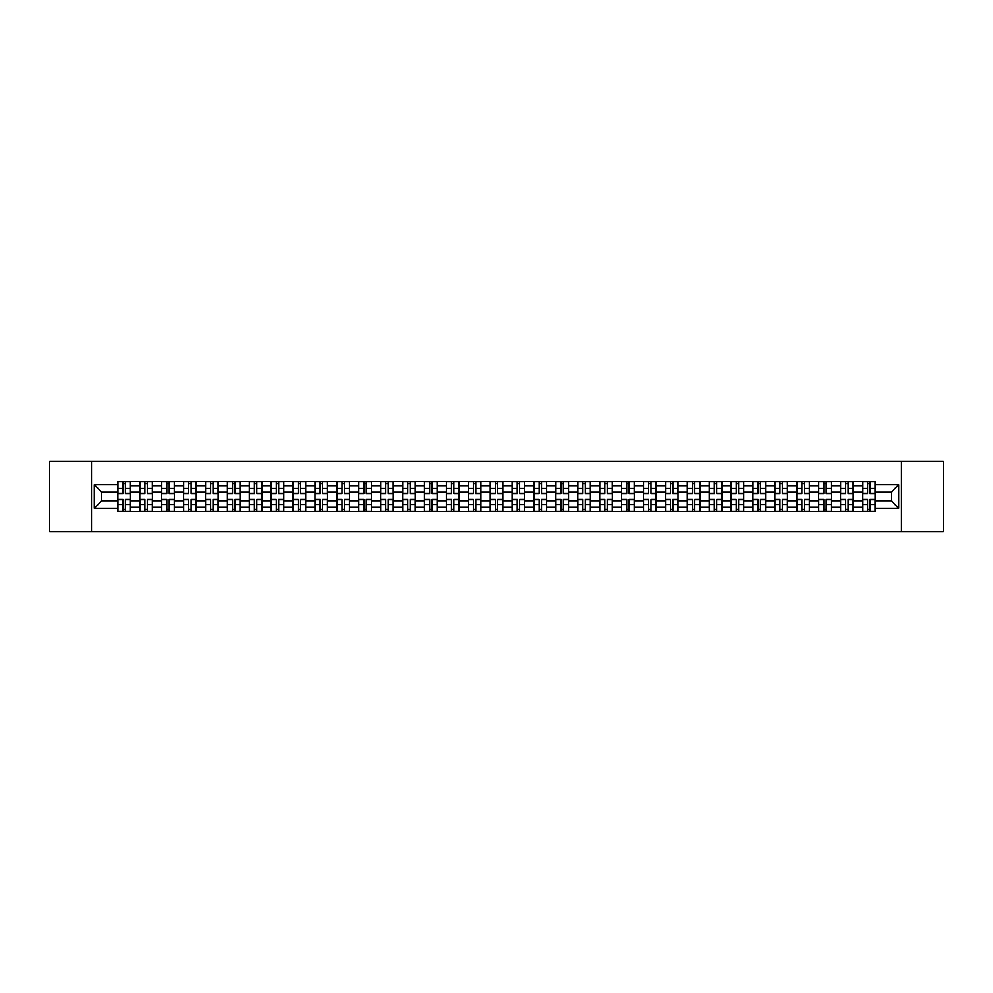 <?xml version="1.0" encoding="UTF-8"?>
<svg xmlns="http://www.w3.org/2000/svg" width="993" height="993" viewBox="0 0 993 993"><rect width="100%" height="100%" fill="white"/><g stroke="black" fill="none" stroke-linecap="round" stroke-linejoin="round"><path stroke-width="1.49" d="M901.52 531.603L943.35 531.603L943.35 461.397L49.65 461.397L49.65 531.603L901.52 531.603L901.52 461.397M139.777 511.594L139.777 485.689L130.517 485.689L130.517 511.594M130.517 485.689L130.517 481.406M139.777 485.689L139.777 481.406M152.413 481.406L152.413 511.594M161.673 511.594L161.673 481.406M174.309 481.406L174.309 511.594M183.581 511.594L183.581 481.406M196.217 481.406L196.217 511.594M205.477 511.594L205.477 481.406M218.112 481.406L218.112 511.594M227.385 511.594L227.385 481.406M240.008 481.406L240.008 511.594M249.28 511.594L249.28 481.406M261.916 481.406L261.916 511.594M271.176 511.594L271.176 481.406M283.812 481.406L283.812 511.594M293.084 511.594L293.084 481.406M305.72 481.406L305.72 511.594M314.98 511.594L314.98 481.406M327.616 481.406L327.616 511.594M336.875 511.594L336.875 481.406M349.511 481.406L349.511 511.594M358.783 511.594L358.783 481.406M371.419 481.406L371.419 511.594M380.679 511.594L380.679 481.406M393.315 481.406L393.315 511.594M402.587 511.594L402.587 481.406M415.211 481.406L415.211 511.594M424.483 511.594L424.483 481.406M437.119 481.406L437.119 511.594M446.378 511.594L446.378 481.406M459.014 481.406L459.014 511.594M468.286 511.594L468.286 481.406M480.922 481.406L480.922 511.594M490.182 511.594L490.182 481.406M502.818 481.406L502.818 511.594M512.078 511.594L512.078 481.406M524.714 481.406L524.714 511.594M533.986 511.594L533.986 481.406M546.622 481.406L546.622 511.594M555.881 511.594L555.881 481.406M568.517 481.406L568.517 511.594M577.789 511.594L577.789 481.406M590.413 481.406L590.413 511.594M599.685 511.594L599.685 481.406M612.321 481.406L612.321 511.594M621.581 511.594L621.581 481.406M634.217 481.406L634.217 511.594M643.489 511.594L643.489 481.406M656.125 481.406L656.125 511.594M665.384 511.594L665.384 481.406M678.02 481.406L678.02 511.594M687.28 511.594L687.28 481.406M699.916 481.406L699.916 511.594M709.188 511.594L709.188 481.406M721.824 481.406L721.824 511.594M731.084 511.594L731.084 481.406M743.72 481.406L743.72 511.594M752.992 511.594L752.992 481.406M765.615 481.406L765.615 511.594M774.888 511.594L774.888 481.406M787.523 481.406L787.523 511.594M796.783 511.594L796.783 481.406M809.419 481.406L809.419 511.594M818.691 511.594L818.691 481.406M831.327 481.406L831.327 511.594M840.587 511.594L840.587 481.406M853.223 481.406L853.223 511.594M862.483 511.594L862.483 481.406M862.483 500.857L853.223 500.857M840.587 500.857L831.327 500.857M818.691 500.857L809.419 500.857M796.783 500.857L787.523 500.857M774.888 500.857L765.615 500.857M752.992 500.857L743.72 500.857M731.084 500.857L721.824 500.857M709.188 500.857L699.916 500.857M687.28 500.857L678.02 500.857M665.384 500.857L656.125 500.857M643.489 500.857L634.217 500.857M621.581 500.857L612.321 500.857M599.685 500.857L590.413 500.857M577.789 500.857L568.517 500.857M555.881 500.857L546.622 500.857M533.986 500.857L524.714 500.857M512.078 500.857L502.818 500.857M490.182 500.857L480.922 500.857M468.286 500.857L459.014 500.857M446.378 500.857L437.119 500.857M424.483 500.857L415.211 500.857M402.587 500.857L393.315 500.857M380.679 500.857L371.419 500.857M358.783 500.857L349.511 500.857M336.875 500.857L327.616 500.857M314.98 500.857L305.72 500.857M293.084 500.857L283.812 500.857M271.176 500.857L261.916 500.857M249.28 500.857L240.008 500.857M227.385 500.857L218.112 500.857M205.477 500.857L196.217 500.857M183.581 500.857L174.309 500.857M161.673 500.857L152.413 500.857M139.777 500.857L130.517 500.857M862.483 492.143L853.223 492.143M840.587 492.143L831.327 492.143M818.691 492.143L809.419 492.143M796.783 492.143L787.523 492.143M774.888 492.143L765.615 492.143M752.992 492.143L743.72 492.143M731.084 492.143L721.824 492.143M709.188 492.143L699.916 492.143M687.28 492.143L678.02 492.143M665.384 492.143L656.125 492.143M643.489 492.143L634.217 492.143M621.581 492.143L612.321 492.143M599.685 492.143L590.413 492.143M577.789 492.143L568.517 492.143M555.881 492.143L546.622 492.143M533.986 492.143L524.714 492.143M512.078 492.143L502.818 492.143M490.182 492.143L480.922 492.143M468.286 492.143L459.014 492.143M446.378 492.143L437.119 492.143M424.483 492.143L415.211 492.143M402.587 492.143L393.315 492.143M380.679 492.143L371.419 492.143M358.783 492.143L349.511 492.143M336.875 492.143L327.616 492.143M314.98 492.143L305.72 492.143M293.084 492.143L283.812 492.143M271.176 492.143L261.916 492.143M249.28 492.143L240.008 492.143M227.385 492.143L218.112 492.143M205.477 492.143L196.217 492.143M183.581 492.143L174.309 492.143M161.673 492.143L152.413 492.143M139.777 492.143L130.517 492.143M101.733 500.857L117.882 500.857L117.882 492.143L101.733 492.143L101.733 500.857L94.298 508.292L94.298 484.708L117.882 484.708L117.882 492.143M875.118 492.143L875.118 500.857L891.267 500.857L891.267 492.143L875.118 492.143L875.118 481.406L117.882 481.406L117.882 484.708M875.118 484.708L898.702 484.708L898.702 508.292L875.118 508.292L875.118 500.857M117.882 500.857L117.882 511.594L875.118 511.594L875.118 508.292M117.882 508.292L94.298 508.292M91.48 531.603L91.48 461.397M125.391 509.483L123.008 509.483M123.008 483.517L125.391 483.517M147.287 509.483L144.904 509.483M144.904 483.517L147.287 483.517M169.195 509.483L166.799 509.483M166.799 483.517L169.195 483.517M191.09 509.483L188.707 509.483M188.707 483.517L191.09 483.517M212.986 509.483L210.603 509.483M210.603 483.517L212.986 483.517M234.894 509.483L232.499 509.483M232.499 483.517L234.894 483.517M256.79 509.483L254.407 509.483M254.407 483.517L256.79 483.517M278.685 509.483L276.302 509.483M276.302 483.517L278.685 483.517M300.594 509.483L298.21 509.483M298.21 483.517L300.594 483.517M322.489 509.483L320.106 509.483M320.106 483.517L322.489 483.517M344.397 509.483L342.002 509.483M342.002 483.517L344.397 483.517M366.293 509.483L363.91 509.483M363.91 483.517L366.293 483.517M388.189 509.483L385.805 509.483M385.805 483.517L388.189 483.517M410.097 509.483L407.701 509.483M407.701 483.517L410.097 483.517M431.992 509.483L429.609 509.483M429.609 483.517L431.992 483.517M453.888 509.483L451.505 509.483M451.505 483.517L453.888 483.517M475.796 509.483L473.4 509.483M473.4 483.517L475.796 483.517M497.692 509.483L495.308 509.483M495.308 483.517L497.692 483.517M519.6 509.483L517.204 509.483M517.204 483.517L519.6 483.517M541.495 509.483L539.112 509.483M539.112 483.517L541.495 483.517M563.391 509.483L561.008 509.483M561.008 483.517L563.391 483.517M585.299 509.483L582.903 509.483M582.903 483.517L585.299 483.517M607.195 509.483L604.811 509.483M604.811 483.517L607.195 483.517M629.09 509.483L626.707 509.483M626.707 483.517L629.09 483.517M650.998 509.483L648.603 509.483M648.603 483.517L650.998 483.517M672.894 509.483L670.511 509.483M670.511 483.517L672.894 483.517M694.79 509.483L692.406 509.483M692.406 483.517L694.79 483.517M716.698 509.483L714.315 509.483M714.315 483.517L716.698 483.517M738.593 509.483L736.21 509.483M736.21 483.517L738.593 483.517M760.501 509.483L758.106 509.483M758.106 483.517L760.501 483.517M782.397 509.483L780.014 509.483M780.014 483.517L782.397 483.517M804.293 509.483L801.91 509.483M801.91 483.517L804.293 483.517M826.201 509.483L823.805 509.483M823.805 483.517L826.201 483.517M848.096 509.483L845.713 509.483M845.713 483.517L848.096 483.517M869.992 509.483L867.609 509.483M867.609 483.517L869.992 483.517M94.298 484.708L101.733 492.143M891.267 500.857L898.702 508.292M891.267 492.143L898.702 484.708M125.391 493.484L125.391 481.543L130.443 481.543L130.443 493.484L125.391 493.484M123.008 483.38L125.391 483.38M123.008 481.543L117.944 481.543L117.944 493.484L123.008 493.484L123.008 481.543L125.391 481.543M123.008 499.516L123.008 511.457L117.944 511.457L117.944 499.516L123.008 499.516M125.391 509.62L123.008 509.62M125.391 511.457L130.443 511.457L130.443 499.516L125.391 499.516L125.391 511.457L123.008 511.457M147.287 493.484L147.287 481.543L152.339 481.543L152.339 493.484L147.287 493.484M144.904 483.38L147.287 483.38M144.904 481.543L139.852 481.543L139.852 493.484L144.904 493.484L144.904 481.543L147.287 481.543M169.195 493.484L169.195 481.543L174.247 481.543L174.247 493.484L169.195 493.484M166.799 483.38L169.195 483.38M166.799 481.543L161.747 481.543L161.747 493.484L166.799 493.484L166.799 481.543L169.195 481.543M144.904 499.516L144.904 511.457L139.852 511.457L139.852 499.516L144.904 499.516M147.287 509.62L144.904 509.62M147.287 511.457L152.339 511.457L152.339 499.516L147.287 499.516L147.287 511.457L144.904 511.457M166.799 499.516L166.799 511.457L161.747 511.457L161.747 499.516L166.799 499.516M169.195 509.62L166.799 509.62M169.195 511.457L174.247 511.457L174.247 499.516L169.195 499.516L169.195 511.457L166.799 511.457M191.09 493.484L191.09 481.543L196.142 481.543L196.142 493.484L191.09 493.484M188.707 483.38L191.09 483.38M188.707 481.543L183.643 481.543L183.643 493.484L188.707 493.484L188.707 481.543L191.09 481.543M212.986 493.484L212.986 481.543L218.038 481.543L218.038 493.484L212.986 493.484M210.603 483.38L212.986 483.38M210.603 481.543L205.551 481.543L205.551 493.484L210.603 493.484L210.603 481.543L212.986 481.543M234.894 493.484L234.894 481.543L239.946 481.543L239.946 493.484L234.894 493.484M232.499 483.38L234.894 483.38M232.499 481.543L227.447 481.543L227.447 493.484L232.499 493.484L232.499 481.543L234.894 481.543M188.707 499.516L188.707 511.457L183.643 511.457L183.643 499.516L188.707 499.516M191.09 509.62L188.707 509.62M191.09 511.457L196.142 511.457L196.142 499.516L191.09 499.516L191.09 511.457L188.707 511.457M210.603 499.516L210.603 511.457L205.551 511.457L205.551 499.516L210.603 499.516M212.986 509.62L210.603 509.62M212.986 511.457L218.038 511.457L218.038 499.516L212.986 499.516L212.986 511.457L210.603 511.457M232.499 499.516L232.499 511.457L227.447 511.457L227.447 499.516L232.499 499.516M234.894 509.62L232.499 509.62M234.894 511.457L239.946 511.457L239.946 499.516L234.894 499.516L234.894 511.457L232.499 511.457M256.79 493.484L256.79 481.543L261.842 481.543L261.842 493.484L256.79 493.484M254.407 483.38L256.79 483.38M254.407 481.543L249.355 481.543L249.355 493.484L254.407 493.484L254.407 481.543L256.79 481.543M254.407 499.516L254.407 511.457L249.355 511.457L249.355 499.516L254.407 499.516M256.79 509.62L254.407 509.62M256.79 511.457L261.842 511.457L261.842 499.516L256.79 499.516L256.79 511.457L254.407 511.457M278.685 493.484L278.685 481.543L283.75 481.543L283.75 493.484L278.685 493.484M276.302 483.38L278.685 483.38M276.302 481.543L271.25 481.543L271.25 493.484L276.302 493.484L276.302 481.543L278.685 481.543M276.302 499.516L276.302 511.457L271.25 511.457L271.25 499.516L276.302 499.516M278.685 509.62L276.302 509.62M278.685 511.457L283.75 511.457L283.75 499.516L278.685 499.516L278.685 511.457L276.302 511.457M300.594 493.484L300.594 481.543L305.645 481.543L305.645 493.484L300.594 493.484M298.21 483.38L300.594 483.38M298.21 481.543L293.146 481.543L293.146 493.484L298.21 493.484L298.21 481.543L300.594 481.543M298.21 499.516L298.21 511.457L293.146 511.457L293.146 499.516L298.21 499.516M300.594 509.62L298.21 509.62M300.594 511.457L305.645 511.457L305.645 499.516L300.594 499.516L300.594 511.457L298.21 511.457M322.489 493.484L322.489 481.543L327.541 481.543L327.541 493.484L322.489 493.484M320.106 483.38L322.489 483.38M320.106 481.543L315.054 481.543L315.054 493.484L320.106 493.484L320.106 481.543L322.489 481.543M320.106 499.516L320.106 511.457L315.054 511.457L315.054 499.516L320.106 499.516M322.489 509.62L320.106 509.62M322.489 511.457L327.541 511.457L327.541 499.516L322.489 499.516L322.489 511.457L320.106 511.457M344.397 493.484L344.397 481.543L349.449 481.543L349.449 493.484L344.397 493.484M342.002 483.38L344.397 483.38M342.002 481.543L336.95 481.543L336.95 493.484L342.002 493.484L342.002 481.543L344.397 481.543M342.002 499.516L342.002 511.457L336.95 511.457L336.95 499.516L342.002 499.516M344.397 509.62L342.002 509.62M344.397 511.457L349.449 511.457L349.449 499.516L344.397 499.516L344.397 511.457L342.002 511.457M366.293 493.484L366.293 481.543L371.345 481.543L371.345 493.484L366.293 493.484M363.91 483.38L366.293 483.38M363.91 481.543L358.845 481.543L358.845 493.484L363.91 493.484L363.91 481.543L366.293 481.543M363.91 499.516L363.91 511.457L358.845 511.457L358.845 499.516L363.91 499.516M366.293 509.62L363.91 509.62M366.293 511.457L371.345 511.457L371.345 499.516L366.293 499.516L366.293 511.457L363.91 511.457M388.189 493.484L388.189 481.543L393.24 481.543L393.24 493.484L388.189 493.484M385.805 483.38L388.189 483.38M385.805 481.543L380.753 481.543L380.753 493.484L385.805 493.484L385.805 481.543L388.189 481.543M385.805 499.516L385.805 511.457L380.753 511.457L380.753 499.516L385.805 499.516M388.189 509.62L385.805 509.62M388.189 511.457L393.24 511.457L393.24 499.516L388.189 499.516L388.189 511.457L385.805 511.457M410.097 493.484L410.097 481.543L415.148 481.543L415.148 493.484L410.097 493.484M407.701 483.38L410.097 483.38M407.701 481.543L402.649 481.543L402.649 493.484L407.701 493.484L407.701 481.543L410.097 481.543M407.701 499.516L407.701 511.457L402.649 511.457L402.649 499.516L407.701 499.516M410.097 509.62L407.701 509.62M410.097 511.457L415.148 511.457L415.148 499.516L410.097 499.516L410.097 511.457L407.701 511.457M431.992 493.484L431.992 481.543L437.044 481.543L437.044 493.484L431.992 493.484M429.609 483.38L431.992 483.38M429.609 481.543L424.557 481.543L424.557 493.484L429.609 493.484L429.609 481.543L431.992 481.543M429.609 499.516L429.609 511.457L424.557 511.457L424.557 499.516L429.609 499.516M431.992 509.62L429.609 509.62M431.992 511.457L437.044 511.457L437.044 499.516L431.992 499.516L431.992 511.457L429.609 511.457M453.888 493.484L453.888 481.543L458.952 481.543L458.952 493.484L453.888 493.484M451.505 483.38L453.888 483.38M451.505 481.543L446.453 481.543L446.453 493.484L451.505 493.484L451.505 481.543L453.888 481.543M451.505 499.516L451.505 511.457L446.453 511.457L446.453 499.516L451.505 499.516M453.888 509.62L451.505 509.62M453.888 511.457L458.952 511.457L458.952 499.516L453.888 499.516L453.888 511.457L451.505 511.457M475.796 493.484L475.796 481.543L480.848 481.543L480.848 493.484L475.796 493.484M473.4 483.38L475.796 483.38M473.4 481.543L468.348 481.543L468.348 493.484L473.4 493.484L473.4 481.543L475.796 481.543M473.4 499.516L473.4 511.457L468.348 511.457L468.348 499.516L473.4 499.516M475.796 509.62L473.4 509.62M475.796 511.457L480.848 511.457L480.848 499.516L475.796 499.516L475.796 511.457L473.4 511.457M497.692 493.484L497.692 481.543L502.743 481.543L502.743 493.484L497.692 493.484M495.308 483.38L497.692 483.38M495.308 481.543L490.257 481.543L490.257 493.484L495.308 493.484L495.308 481.543L497.692 481.543M495.308 499.516L495.308 511.457L490.257 511.457L490.257 499.516L495.308 499.516M497.692 509.62L495.308 509.62M497.692 511.457L502.743 511.457L502.743 499.516L497.692 499.516L497.692 511.457L495.308 511.457M519.6 493.484L519.6 481.543L524.652 481.543L524.652 493.484L519.6 493.484M517.204 483.38L519.6 483.38M517.204 481.543L512.152 481.543L512.152 493.484L517.204 493.484L517.204 481.543L519.6 481.543M517.204 499.516L517.204 511.457L512.152 511.457L512.152 499.516L517.204 499.516M519.6 509.62L517.204 509.62M519.6 511.457L524.652 511.457L524.652 499.516L519.6 499.516L519.6 511.457L517.204 511.457M541.495 493.484L541.495 481.543L546.547 481.543L546.547 493.484L541.495 493.484M539.112 483.38L541.495 483.38M539.112 481.543L534.048 481.543L534.048 493.484L539.112 493.484L539.112 481.543L541.495 481.543M539.112 499.516L539.112 511.457L534.048 511.457L534.048 499.516L539.112 499.516M541.495 509.62L539.112 509.62M541.495 511.457L546.547 511.457L546.547 499.516L541.495 499.516L541.495 511.457L539.112 511.457M563.391 493.484L563.391 481.543L568.443 481.543L568.443 493.484L563.391 493.484M561.008 483.38L563.391 483.38M561.008 481.543L555.956 481.543L555.956 493.484L561.008 493.484L561.008 481.543L563.391 481.543M561.008 499.516L561.008 511.457L555.956 511.457L555.956 499.516L561.008 499.516M563.391 509.62L561.008 509.62M563.391 511.457L568.443 511.457L568.443 499.516L563.391 499.516L563.391 511.457L561.008 511.457M585.299 493.484L585.299 481.543L590.351 481.543L590.351 493.484L585.299 493.484M582.903 483.38L585.299 483.38M582.903 481.543L577.852 481.543L577.852 493.484L582.903 493.484L582.903 481.543L585.299 481.543M582.903 499.516L582.903 511.457L577.852 511.457L577.852 499.516L582.903 499.516M585.299 509.62L582.903 509.62M585.299 511.457L590.351 511.457L590.351 499.516L585.299 499.516L585.299 511.457L582.903 511.457M607.195 493.484L607.195 481.543L612.247 481.543L612.247 493.484L607.195 493.484M604.811 483.38L607.195 483.38M604.811 481.543L599.76 481.543L599.76 493.484L604.811 493.484L604.811 481.543L607.195 481.543M604.811 499.516L604.811 511.457L599.76 511.457L599.76 499.516L604.811 499.516M607.195 509.62L604.811 509.62M607.195 511.457L612.247 511.457L612.247 499.516L607.195 499.516L607.195 511.457L604.811 511.457M629.09 493.484L629.09 481.543L634.155 481.543L634.155 493.484L629.09 493.484M626.707 483.38L629.09 483.38M626.707 481.543L621.655 481.543L621.655 493.484L626.707 493.484L626.707 481.543L629.09 481.543M626.707 499.516L626.707 511.457L621.655 511.457L621.655 499.516L626.707 499.516M629.09 509.62L626.707 509.62M629.09 511.457L634.155 511.457L634.155 499.516L629.09 499.516L629.09 511.457L626.707 511.457M650.998 493.484L650.998 481.543L656.05 481.543L656.05 493.484L650.998 493.484M648.603 483.38L650.998 483.38M648.603 481.543L643.551 481.543L643.551 493.484L648.603 493.484L648.603 481.543L650.998 481.543M648.603 499.516L648.603 511.457L643.551 511.457L643.551 499.516L648.603 499.516M650.998 509.62L648.603 509.62M650.998 511.457L656.05 511.457L656.05 499.516L650.998 499.516L650.998 511.457L648.603 511.457M672.894 493.484L672.894 481.543L677.946 481.543L677.946 493.484L672.894 493.484M670.511 483.38L672.894 483.38M670.511 481.543L665.459 481.543L665.459 493.484L670.511 493.484L670.511 481.543L672.894 481.543M670.511 499.516L670.511 511.457L665.459 511.457L665.459 499.516L670.511 499.516M672.894 509.62L670.511 509.62M672.894 511.457L677.946 511.457L677.946 499.516L672.894 499.516L672.894 511.457L670.511 511.457M694.79 493.484L694.79 481.543L699.854 481.543L699.854 493.484L694.79 493.484M692.406 483.38L694.79 483.38M692.406 481.543L687.355 481.543L687.355 493.484L692.406 493.484L692.406 481.543L694.79 481.543M692.406 499.516L692.406 511.457L687.355 511.457L687.355 499.516L692.406 499.516M694.79 509.62L692.406 509.62M694.79 511.457L699.854 511.457L699.854 499.516L694.79 499.516L694.79 511.457L692.406 511.457M716.698 493.484L716.698 481.543L721.75 481.543L721.75 493.484L716.698 493.484M714.315 483.38L716.698 483.38M714.315 481.543L709.25 481.543L709.25 493.484L714.315 493.484L714.315 481.543L716.698 481.543M714.315 499.516L714.315 511.457L709.25 511.457L709.25 499.516L714.315 499.516M716.698 509.62L714.315 509.62M716.698 511.457L721.75 511.457L721.75 499.516L716.698 499.516L716.698 511.457L714.315 511.457M738.593 493.484L738.593 481.543L743.645 481.543L743.645 493.484L738.593 493.484M736.21 483.38L738.593 483.38M736.21 481.543L731.158 481.543L731.158 493.484L736.21 493.484L736.21 481.543L738.593 481.543M736.21 499.516L736.21 511.457L731.158 511.457L731.158 499.516L736.21 499.516M738.593 509.62L736.21 509.62M738.593 511.457L743.645 511.457L743.645 499.516L738.593 499.516L738.593 511.457L736.21 511.457M760.501 493.484L760.501 481.543L765.553 481.543L765.553 493.484L760.501 493.484M758.106 483.38L760.501 483.38M758.106 481.543L753.054 481.543L753.054 493.484L758.106 493.484L758.106 481.543L760.501 481.543M758.106 499.516L758.106 511.457L753.054 511.457L753.054 499.516L758.106 499.516M760.501 509.62L758.106 509.62M760.501 511.457L765.553 511.457L765.553 499.516L760.501 499.516L760.501 511.457L758.106 511.457M782.397 493.484L782.397 481.543L787.449 481.543L787.449 493.484L782.397 493.484M780.014 483.38L782.397 483.38M780.014 481.543L774.962 481.543L774.962 493.484L780.014 493.484L780.014 481.543L782.397 481.543M780.014 499.516L780.014 511.457L774.962 511.457L774.962 499.516L780.014 499.516M782.397 509.62L780.014 509.62M782.397 511.457L787.449 511.457L787.449 499.516L782.397 499.516L782.397 511.457L780.014 511.457M804.293 493.484L804.293 481.543L809.357 481.543L809.357 493.484L804.293 493.484M801.91 483.38L804.293 483.38M801.91 481.543L796.858 481.543L796.858 493.484L801.91 493.484L801.91 481.543L804.293 481.543M801.91 499.516L801.91 511.457L796.858 511.457L796.858 499.516L801.91 499.516M804.293 509.62L801.91 509.62M804.293 511.457L809.357 511.457L809.357 499.516L804.293 499.516L804.293 511.457L801.91 511.457M826.201 493.484L826.201 481.543L831.253 481.543L831.253 493.484L826.201 493.484M823.805 483.38L826.201 483.38M823.805 481.543L818.753 481.543L818.753 493.484L823.805 493.484L823.805 481.543L826.201 481.543M823.805 499.516L823.805 511.457L818.753 511.457L818.753 499.516L823.805 499.516M826.201 509.62L823.805 509.62M826.201 511.457L831.253 511.457L831.253 499.516L826.201 499.516L826.201 511.457L823.805 511.457M848.096 493.484L848.096 481.543L853.148 481.543L853.148 493.484L848.096 493.484M845.713 483.38L848.096 483.38M845.713 481.543L840.661 481.543L840.661 493.484L845.713 493.484L845.713 481.543L848.096 481.543M845.713 499.516L845.713 511.457L840.661 511.457L840.661 499.516L845.713 499.516M848.096 509.62L845.713 509.62M848.096 511.457L853.148 511.457L853.148 499.516L848.096 499.516L848.096 511.457L845.713 511.457M869.992 493.484L869.992 481.543L875.056 481.543L875.056 493.484L869.992 493.484M867.609 483.38L869.992 483.38M867.609 481.543L862.557 481.543L862.557 493.484L867.609 493.484L867.609 481.543L869.992 481.543M867.609 499.516L867.609 511.457L862.557 511.457L862.557 499.516L867.609 499.516M869.992 509.62L867.609 509.62M869.992 511.457L875.056 511.457L875.056 499.516L869.992 499.516L869.992 511.457L867.609 511.457M840.587 485.689L831.327 485.689M818.691 485.689L809.419 485.689M796.783 485.689L787.523 485.689M774.888 485.689L765.615 485.689M752.992 485.689L743.72 485.689M731.084 485.689L721.824 485.689M709.188 485.689L699.916 485.689M687.28 485.689L678.02 485.689M665.384 485.689L656.125 485.689M643.489 485.689L634.217 485.689M621.581 485.689L612.321 485.689M599.685 485.689L590.413 485.689M577.789 485.689L568.517 485.689M555.881 485.689L546.622 485.689M533.986 485.689L524.714 485.689M512.078 485.689L502.818 485.689M490.182 485.689L480.922 485.689M468.286 485.689L459.014 485.689M446.378 485.689L437.119 485.689M424.483 485.689L415.211 485.689M402.587 485.689L393.315 485.689M380.679 485.689L371.419 485.689M358.783 485.689L349.511 485.689M336.875 485.689L327.616 485.689M314.98 485.689L305.72 485.689M293.084 485.689L283.812 485.689M271.176 485.689L261.916 485.689M249.28 485.689L240.008 485.689M227.385 485.689L218.112 485.689M205.477 485.689L196.217 485.689M183.581 485.689L174.309 485.689M161.673 485.689L152.413 485.689M862.483 485.689L853.223 485.689M840.587 507.311L831.327 507.311M818.691 507.311L809.419 507.311M796.783 507.311L787.523 507.311M774.888 507.311L765.615 507.311M752.992 507.311L743.72 507.311M731.084 507.311L721.824 507.311M709.188 507.311L699.916 507.311M687.28 507.311L678.02 507.311M665.384 507.311L656.125 507.311M643.489 507.311L634.217 507.311M621.581 507.311L612.321 507.311M599.685 507.311L590.413 507.311M577.789 507.311L568.517 507.311M555.881 507.311L546.622 507.311M533.986 507.311L524.714 507.311M512.078 507.311L502.818 507.311M490.182 507.311L480.922 507.311M468.286 507.311L459.014 507.311M446.378 507.311L437.119 507.311M424.483 507.311L415.211 507.311M402.587 507.311L393.315 507.311M380.679 507.311L371.419 507.311M358.783 507.311L349.511 507.311M336.875 507.311L327.616 507.311M314.98 507.311L305.72 507.311M293.084 507.311L283.812 507.311M271.176 507.311L261.916 507.311M249.28 507.311L240.008 507.311M227.385 507.311L218.112 507.311M205.477 507.311L196.217 507.311M183.581 507.311L174.309 507.311M161.673 507.311L152.413 507.311M139.777 507.311L130.517 507.311M862.483 507.311L853.223 507.311M125.391 493.186L130.443 493.186M125.391 488.444L130.443 488.444M117.944 493.186L123.008 493.186M117.944 488.444L123.008 488.444M123.008 499.814L117.944 499.814M123.008 504.556L117.944 504.556M130.443 499.814L125.391 499.814M130.443 504.556L125.391 504.556M147.287 493.186L152.339 493.186M147.287 488.444L152.339 488.444M139.852 493.186L144.904 493.186M139.852 488.444L144.904 488.444M169.195 493.186L174.247 493.186M169.195 488.444L174.247 488.444M161.747 493.186L166.799 493.186M161.747 488.444L166.799 488.444M144.904 499.814L139.852 499.814M144.904 504.556L139.852 504.556M152.339 499.814L147.287 499.814M152.339 504.556L147.287 504.556M166.799 499.814L161.747 499.814M166.799 504.556L161.747 504.556M174.247 499.814L169.195 499.814M174.247 504.556L169.195 504.556M191.09 493.186L196.142 493.186M191.09 488.444L196.142 488.444M183.643 493.186L188.707 493.186M183.643 488.444L188.707 488.444M212.986 493.186L218.038 493.186M212.986 488.444L218.038 488.444M205.551 493.186L210.603 493.186M205.551 488.444L210.603 488.444M234.894 493.186L239.946 493.186M234.894 488.444L239.946 488.444M227.447 493.186L232.499 493.186M227.447 488.444L232.499 488.444M188.707 499.814L183.643 499.814M188.707 504.556L183.643 504.556M196.142 499.814L191.09 499.814M196.142 504.556L191.09 504.556M210.603 499.814L205.551 499.814M210.603 504.556L205.551 504.556M218.038 499.814L212.986 499.814M218.038 504.556L212.986 504.556M232.499 499.814L227.447 499.814M232.499 504.556L227.447 504.556M239.946 499.814L234.894 499.814M239.946 504.556L234.894 504.556M256.79 493.186L261.842 493.186M256.79 488.444L261.842 488.444M249.355 493.186L254.407 493.186M249.355 488.444L254.407 488.444M254.407 499.814L249.355 499.814M254.407 504.556L249.355 504.556M261.842 499.814L256.79 499.814M261.842 504.556L256.79 504.556M278.685 493.186L283.75 493.186M278.685 488.444L283.75 488.444M271.25 493.186L276.302 493.186M271.25 488.444L276.302 488.444M276.302 499.814L271.25 499.814M276.302 504.556L271.25 504.556M283.75 499.814L278.685 499.814M283.75 504.556L278.685 504.556M300.594 493.186L305.645 493.186M300.594 488.444L305.645 488.444M293.146 493.186L298.21 493.186M293.146 488.444L298.21 488.444M298.21 499.814L293.146 499.814M298.21 504.556L293.146 504.556M305.645 499.814L300.594 499.814M305.645 504.556L300.594 504.556M322.489 493.186L327.541 493.186M322.489 488.444L327.541 488.444M315.054 493.186L320.106 493.186M315.054 488.444L320.106 488.444M320.106 499.814L315.054 499.814M320.106 504.556L315.054 504.556M327.541 499.814L322.489 499.814M327.541 504.556L322.489 504.556M344.397 493.186L349.449 493.186M344.397 488.444L349.449 488.444M336.95 493.186L342.002 493.186M336.95 488.444L342.002 488.444M342.002 499.814L336.95 499.814M342.002 504.556L336.95 504.556M349.449 499.814L344.397 499.814M349.449 504.556L344.397 504.556M366.293 493.186L371.345 493.186M366.293 488.444L371.345 488.444M358.845 493.186L363.91 493.186M358.845 488.444L363.91 488.444M363.91 499.814L358.845 499.814M363.91 504.556L358.845 504.556M371.345 499.814L366.293 499.814M371.345 504.556L366.293 504.556M388.189 493.186L393.24 493.186M388.189 488.444L393.24 488.444M380.753 493.186L385.805 493.186M380.753 488.444L385.805 488.444M385.805 499.814L380.753 499.814M385.805 504.556L380.753 504.556M393.24 499.814L388.189 499.814M393.24 504.556L388.189 504.556M410.097 493.186L415.148 493.186M410.097 488.444L415.148 488.444M402.649 493.186L407.701 493.186M402.649 488.444L407.701 488.444M407.701 499.814L402.649 499.814M407.701 504.556L402.649 504.556M415.148 499.814L410.097 499.814M415.148 504.556L410.097 504.556M431.992 493.186L437.044 493.186M431.992 488.444L437.044 488.444M424.557 493.186L429.609 493.186M424.557 488.444L429.609 488.444M429.609 499.814L424.557 499.814M429.609 504.556L424.557 504.556M437.044 499.814L431.992 499.814M437.044 504.556L431.992 504.556M453.888 493.186L458.952 493.186M453.888 488.444L458.952 488.444M446.453 493.186L451.505 493.186M446.453 488.444L451.505 488.444M451.505 499.814L446.453 499.814M451.505 504.556L446.453 504.556M458.952 499.814L453.888 499.814M458.952 504.556L453.888 504.556M475.796 493.186L480.848 493.186M475.796 488.444L480.848 488.444M468.348 493.186L473.4 493.186M468.348 488.444L473.4 488.444M473.4 499.814L468.348 499.814M473.4 504.556L468.348 504.556M480.848 499.814L475.796 499.814M480.848 504.556L475.796 504.556M497.692 493.186L502.743 493.186M497.692 488.444L502.743 488.444M490.257 493.186L495.308 493.186M490.257 488.444L495.308 488.444M495.308 499.814L490.257 499.814M495.308 504.556L490.257 504.556M502.743 499.814L497.692 499.814M502.743 504.556L497.692 504.556M519.6 493.186L524.652 493.186M519.6 488.444L524.652 488.444M512.152 493.186L517.204 493.186M512.152 488.444L517.204 488.444M517.204 499.814L512.152 499.814M517.204 504.556L512.152 504.556M524.652 499.814L519.6 499.814M524.652 504.556L519.6 504.556M541.495 493.186L546.547 493.186M541.495 488.444L546.547 488.444M534.048 493.186L539.112 493.186M534.048 488.444L539.112 488.444M539.112 499.814L534.048 499.814M539.112 504.556L534.048 504.556M546.547 499.814L541.495 499.814M546.547 504.556L541.495 504.556M563.391 493.186L568.443 493.186M563.391 488.444L568.443 488.444M555.956 493.186L561.008 493.186M555.956 488.444L561.008 488.444M561.008 499.814L555.956 499.814M561.008 504.556L555.956 504.556M568.443 499.814L563.391 499.814M568.443 504.556L563.391 504.556M585.299 493.186L590.351 493.186M585.299 488.444L590.351 488.444M577.852 493.186L582.903 493.186M577.852 488.444L582.903 488.444M582.903 499.814L577.852 499.814M582.903 504.556L577.852 504.556M590.351 499.814L585.299 499.814M590.351 504.556L585.299 504.556M607.195 493.186L612.247 493.186M607.195 488.444L612.247 488.444M599.76 493.186L604.811 493.186M599.76 488.444L604.811 488.444M604.811 499.814L599.76 499.814M604.811 504.556L599.76 504.556M612.247 499.814L607.195 499.814M612.247 504.556L607.195 504.556M629.09 493.186L634.155 493.186M629.09 488.444L634.155 488.444M621.655 493.186L626.707 493.186M621.655 488.444L626.707 488.444M626.707 499.814L621.655 499.814M626.707 504.556L621.655 504.556M634.155 499.814L629.09 499.814M634.155 504.556L629.09 504.556M650.998 493.186L656.05 493.186M650.998 488.444L656.05 488.444M643.551 493.186L648.603 493.186M643.551 488.444L648.603 488.444M648.603 499.814L643.551 499.814M648.603 504.556L643.551 504.556M656.05 499.814L650.998 499.814M656.05 504.556L650.998 504.556M672.894 493.186L677.946 493.186M672.894 488.444L677.946 488.444M665.459 493.186L670.511 493.186M665.459 488.444L670.511 488.444M670.511 499.814L665.459 499.814M670.511 504.556L665.459 504.556M677.946 499.814L672.894 499.814M677.946 504.556L672.894 504.556M694.79 493.186L699.854 493.186M694.79 488.444L699.854 488.444M687.355 493.186L692.406 493.186M687.355 488.444L692.406 488.444M692.406 499.814L687.355 499.814M692.406 504.556L687.355 504.556M699.854 499.814L694.79 499.814M699.854 504.556L694.79 504.556M716.698 493.186L721.75 493.186M716.698 488.444L721.75 488.444M709.25 493.186L714.315 493.186M709.25 488.444L714.315 488.444M714.315 499.814L709.25 499.814M714.315 504.556L709.25 504.556M721.75 499.814L716.698 499.814M721.75 504.556L716.698 504.556M738.593 493.186L743.645 493.186M738.593 488.444L743.645 488.444M731.158 493.186L736.21 493.186M731.158 488.444L736.21 488.444M736.21 499.814L731.158 499.814M736.21 504.556L731.158 504.556M743.645 499.814L738.593 499.814M743.645 504.556L738.593 504.556M760.501 493.186L765.553 493.186M760.501 488.444L765.553 488.444M753.054 493.186L758.106 493.186M753.054 488.444L758.106 488.444M758.106 499.814L753.054 499.814M758.106 504.556L753.054 504.556M765.553 499.814L760.501 499.814M765.553 504.556L760.501 504.556M782.397 493.186L787.449 493.186M782.397 488.444L787.449 488.444M774.962 493.186L780.014 493.186M774.962 488.444L780.014 488.444M780.014 499.814L774.962 499.814M780.014 504.556L774.962 504.556M787.449 499.814L782.397 499.814M787.449 504.556L782.397 504.556M804.293 493.186L809.357 493.186M804.293 488.444L809.357 488.444M796.858 493.186L801.91 493.186M796.858 488.444L801.91 488.444M801.91 499.814L796.858 499.814M801.91 504.556L796.858 504.556M809.357 499.814L804.293 499.814M809.357 504.556L804.293 504.556M826.201 493.186L831.253 493.186M826.201 488.444L831.253 488.444M818.753 493.186L823.805 493.186M818.753 488.444L823.805 488.444M823.805 499.814L818.753 499.814M823.805 504.556L818.753 504.556M831.253 499.814L826.201 499.814M831.253 504.556L826.201 504.556M848.096 493.186L853.148 493.186M848.096 488.444L853.148 488.444M840.661 493.186L845.713 493.186M840.661 488.444L845.713 488.444M845.713 499.814L840.661 499.814M845.713 504.556L840.661 504.556M853.148 499.814L848.096 499.814M853.148 504.556L848.096 504.556M869.992 493.186L875.056 493.186M869.992 488.444L875.056 488.444M862.557 493.186L867.609 493.186M862.557 488.444L867.609 488.444M867.609 499.814L862.557 499.814M867.609 504.556L862.557 504.556M875.056 499.814L869.992 499.814M875.056 504.556L869.992 504.556"/></g></svg>
